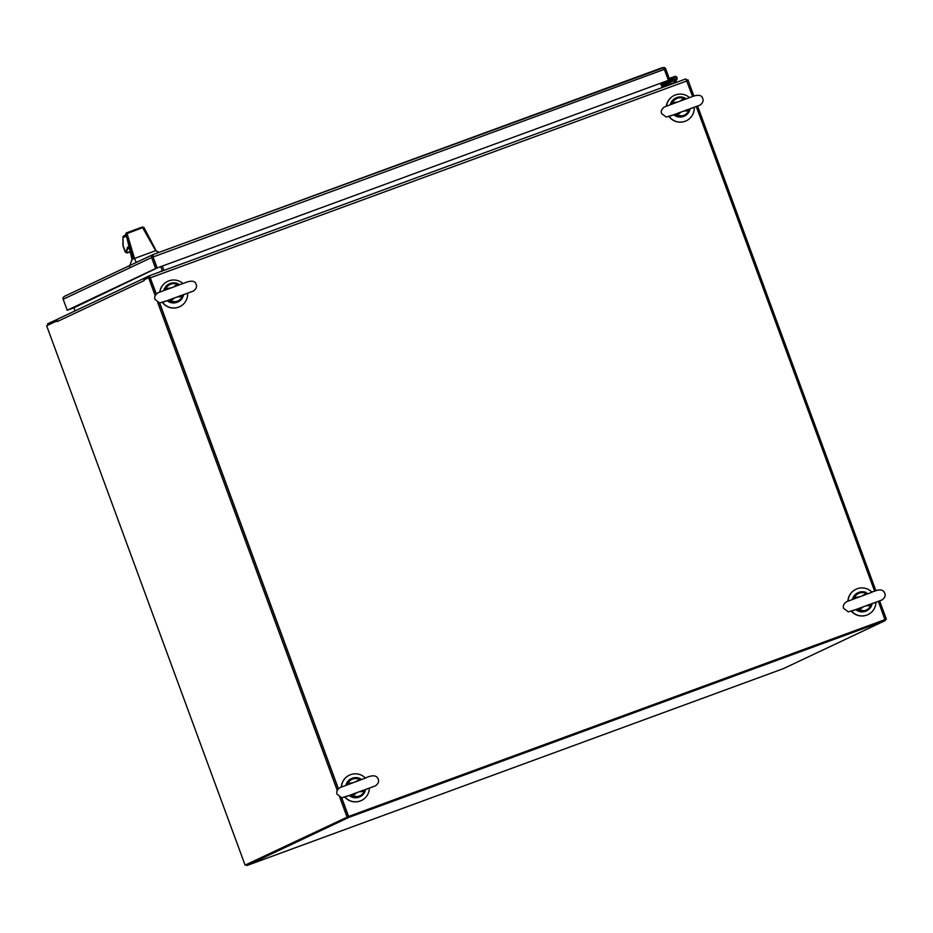 <?xml version="1.0" encoding="UTF-8"?>
<svg xmlns="http://www.w3.org/2000/svg" width="933" height="933" viewBox="0 0 933 933"><rect width="100%" height="100%" fill="white"/><g stroke="black" fill="none" stroke-linecap="round" stroke-linejoin="round"><path stroke-width="1.4" d="M144.883 277.941L58.406 318.759A2.286 2.274 64.7 0 0 57.24 321.605L56.936 320.905L46.65 325.757L245.099 865.148L246.534 864.634M47.91 325.174L47.618 323.774L57.881 319.098M58.452 318.736L57.823 318.958M245.099 865.148L348.452 816.527L341.548 797.75L348.452 816.527L884.927 619.652L878.373 601.4M149.933 277.171L156.208 294.012L150.003 277.136L143.974 279.842L144.195 280.576A2.286 2.274 -115.3 0 1 144.079 280.133M159.496 302.933L338.271 788.828L159.496 302.933M692.589 96.472L685.883 78.885L149.408 275.748L156.324 293.895M874.653 591.289L696.321 106.595M246.86 865.521L348.79 817.425L885.265 620.562L783.335 668.658L246.86 865.521L246.522 864.623L348.592 816.457L885.067 619.594M159.66 302.945L338.376 788.712M341.711 797.762L348.592 816.457M145.35 279.189L144.872 277.882L149.408 275.748L685.883 78.885M163.963 270.407L662.15 87.585M662.022 87.282L660.541 83.247M162.354 266.068L163.835 270.103M365.456 778.122A14.007 13.937 64.7 0 0 341.49 786.986M349.362 775.183A14.007 13.937 64.7 0 0 341.338 787.055M345.035 797.109A14.007 13.937 64.7 0 0 369.375 788.21M344.86 797.167A14.007 13.937 64.7 0 0 361.234 800.561A14.007 13.937 64.7 0 0 361.316 800.514M851.596 611.22A14.007 13.937 64.7 0 0 875.935 602.321M872.017 592.233A14.007 13.937 64.7 0 0 848.05 601.097M851.421 611.278A14.007 13.937 64.7 0 0 867.795 614.672A14.007 13.937 64.7 0 0 867.877 614.625M855.923 589.294A14.007 13.937 64.7 0 0 847.899 601.167M348.79 817.425L348.266 816.002M884.974 619.78L886.35 619.139L884.927 619.652L885.265 620.562M886.35 619.139L879.644 600.922M875.935 590.834L697.592 106.105M693.884 96.017L687.901 79.748L686.606 80.226M661.824 82.78L663.305 86.827A0.77 0.77 64.7 0 0 663.48 87.096M347.041 817.04L339.74 797.214M337.233 790.403L157.689 302.397M155.181 295.598L148.58 277.661M144.055 279.795A2.286 2.274 -115.3 0 1 144.907 277.999M73.719 307.33L75.037 310.911M162.33 271.002A0.77 0.77 64.7 0 0 162.284 270.687L160.791 266.64M674.559 79.48L673.953 80.798A1.878 1.866 -115.3 0 1 672.098 79.573L673.02 79.223A0.875 0.875 64.7 0 0 674.512 79.492M671.527 81.229L671.119 82.139A1.878 1.866 -115.3 0 1 669.264 80.903L670.186 80.565A0.875 0.875 64.7 0 0 671.317 81.089M668.693 82.57L668.285 83.469A1.878 1.866 -115.3 0 1 666.419 82.244L667.352 81.906A0.875 0.875 64.7 0 0 668.471 82.431M665.859 83.912L665.439 84.81A1.878 1.866 -115.3 0 1 663.585 83.585L664.518 83.247A0.875 0.875 64.7 0 0 665.637 83.772M673.953 80.798L672.53 81.463A1.878 1.866 -115.3 0 1 670.629 80.075L672.04 79.41A1.878 1.866 -115.3 0 0 672.098 79.573L673.509 78.897A1.878 1.866 64.7 0 1 674.466 76.564A1.878 1.866 64.7 0 1 676.926 79.118L675.235 82.78M671.119 82.139L669.696 82.804A1.878 1.866 -115.3 0 1 667.795 81.416L669.206 80.739A1.878 1.866 -115.3 0 0 669.264 80.903L670.675 80.238A1.878 1.866 -115.3 0 1 670.582 79.34M668.285 83.469L666.862 84.145A1.878 1.866 -115.3 0 1 664.949 82.757L666.372 82.081A1.878 1.866 -115.3 0 0 666.419 82.244L667.841 81.579A1.878 1.866 -115.3 0 1 667.748 80.67M665.882 82.314A0.875 0.875 64.7 0 1 666.314 81.509L663.491 82.687A1.878 1.866 64.7 0 0 663.585 83.585A1.878 1.866 -115.3 0 1 663.538 83.422L662.278 84.017M665.439 84.81L664.028 85.474A1.878 1.866 -115.3 0 1 662.617 84.95M662.033 83.364L663.48 82.839A0.875 0.875 64.7 0 0 663.048 83.655M666.419 82.244A1.878 1.866 64.7 0 1 666.325 81.323L669.148 80.156A0.875 0.875 64.7 0 0 668.716 80.973M669.264 80.903A1.878 1.866 64.7 0 1 669.159 79.981L671.982 78.827A0.875 0.875 64.7 0 0 671.55 79.643M672.098 79.573A1.878 1.866 64.7 0 1 672.005 78.64L668.296 79.876M673.218 78.069L672.88 77.136L667.946 78.943M674.466 76.564L673.043 77.229A1.878 1.866 64.7 0 0 672.926 77.287L673.125 77.194M663.969 86.921L663.281 86.734M674.279 78.407L674.314 78.384A0.805 0.793 -115.3 0 1 674.722 77.392L674.676 77.404A0.805 0.793 64.7 0 0 674.279 78.407L674.407 78.78A0.805 0.793 64.7 0 0 675.434 79.258L675.807 79.118A0.805 0.793 64.7 0 0 675.877 79.095A0.805 0.793 -115.3 0 1 675.842 79.107L674.197 82.675L663.806 86.489M663.585 83.585L665.007 82.92A1.878 1.866 -115.3 0 1 664.902 82.011M675.877 79.095A0.805 0.793 64.7 0 0 675.889 79.083L675.877 79.095A0.805 0.793 -115.3 0 0 676.32 78.08L676.18 77.707A0.805 0.793 -115.3 0 0 675.154 77.229L674.781 77.369A0.805 0.793 -115.3 0 0 674.722 77.392M675.469 79.247A0.805 0.793 -115.3 0 1 674.454 78.769M64.575 296.297L63.374 297.242A2.286 2.274 64.7 0 0 63.164 299.26L67.211 310.257L73.894 307.82L157.047 268.004L155.624 268.529L151.589 257.531A2.286 2.274 -115.3 0 1 151.799 255.525L153 257.018L153.385 256.062M151.799 255.525L152.86 254.627L152.441 255.28L157.187 267.946L668.46 80.331L157.047 268.004L153 257.018M157.187 267.946L152.662 256.074L152.86 254.639L664.238 67.479A2.286 2.274 -115.3 0 1 665.695 68.879L669.159 78.29L667.923 78.873M662.698 67.538L152.86 254.639L64.389 296.379M668.46 80.331L663.701 67.666M67.211 310.257L155.624 268.529M667.876 78.769L669.159 78.29M663.993 68.272L664.238 67.479M125.885 233.332L132.008 259.537L133.267 258.966L125.768 234.078L126.363 232.935L141.629 227.29L142.597 227.64L155.683 250.685L158.75 252.47M125.768 234.078L127.506 232.48L141.641 227.279L142.597 227.64L125.768 234.078M133.267 258.966L134.527 258.453L127.016 233.425L127.518 232.48L127.016 233.425M159.135 252.33L155.683 250.685L134.527 258.453L136.253 262.465M142.597 227.64L143.892 227.384L156.091 250.604M125.314 252.19L127.343 252.855L125.628 251.933L129.151 247.362M125.967 234.813L123.704 235.874L122.981 237.67L123.156 246.335M122.899 244.808L122.946 236.784L122.981 237.67L126.317 236.096M142.679 226.952L141.629 227.29L143.892 227.384M130.2 251.758L126.865 252.458A102.723 10.03 69.8 0 1 128.066 246.953L129.209 247.572M127.086 252.983L130.212 251.828L127.086 252.983L125.29 252.143L123.074 246.125M122.923 245.449L125.628 251.933A0.956 0.91 -3 0 0 126.865 252.458M182.903 283.48A14.007 13.937 64.7 0 0 159.916 291.994M162.622 302.42A14.007 13.937 64.7 0 0 187.661 293.277M167.672 281.358A14.007 13.937 64.7 0 0 167.59 281.404A14.007 13.937 64.7 0 0 159.753 292.052M162.447 302.479A14.007 13.937 64.7 0 0 179.544 306.735A14.007 13.937 64.7 0 0 179.626 306.7M689.475 97.592A14.007 13.937 64.7 0 0 666.477 106.105M669.183 116.532A14.007 13.937 64.7 0 0 694.222 107.388M674.232 95.469A14.007 13.937 64.7 0 0 674.151 95.516A14.007 13.937 64.7 0 0 666.314 106.164M669.008 116.59A14.007 13.937 64.7 0 0 686.105 120.847A14.007 13.937 64.7 0 0 686.187 120.812M347.787 784.688L347.904 783.405L346.924 783.114L346.155 785.213M361.631 779.498L359.776 778.449M357.106 792.455L352.499 795.919L350.995 794.904L354.668 793.365M361.549 790.822L364.861 789.901M364.78 792.07L365.608 789.621M349.688 795.452L351.974 796.805L350.05 795.324M356.173 781.504L359.567 779.125L360.686 779.953M346.924 783.114A10.006 9.96 -115.3 0 1 359.718 778.414L359.567 779.125A9.132 9.085 64.7 0 0 347.904 783.405L352.674 782.787M364.476 790.263L364.173 791.639L359.193 791.685M361.677 779.487L359.741 778.425L361.514 779.545M365.666 789.598L364.768 792.094L364.173 791.639A9.132 9.085 64.7 0 1 352.499 795.919L352.033 796.49M364.756 792.117A10.006 9.96 -115.3 0 1 360.115 796.665L364.768 792.105L365.526 789.656M347.169 783.288L346.54 785.073M172.617 298.548L168.99 300.158M177.142 296.881L182.122 296.822L183.113 294.886L179.498 296.006M164.103 290.408L164.873 288.297L164.488 290.256M177.725 283.632L179.579 284.693L177.69 283.609L174.109 286.688M183.556 294.805L182.728 297.265M169.526 300.181L170.447 301.102L169.911 302L167.637 300.648M169.911 302A10.006 9.96 64.7 0 0 182.705 297.312L182.122 296.822A9.132 9.085 -115.3 0 1 170.447 301.102L175.042 297.65M170.622 287.982L165.841 288.6L165.736 289.883M182.705 297.312L183.474 294.84M178.635 285.148L177.515 284.32A9.132 9.085 -115.3 0 0 165.841 288.6L165.118 288.484M169.176 283.924L163.765 290.536A10.006 9.96 -115.3 0 1 169.176 283.924L169.514 283.76A10.006 9.96 64.7 0 1 177.655 283.609L179.463 284.728M169.981 301.686L167.998 300.519M681.603 111.762L677.008 115.214L675.492 114.199L679.177 112.66M686.058 110.117L689.37 109.196M689.289 111.365L690.117 108.916M674.197 114.759L676.472 116.112L674.559 114.631M672.296 103.995L672.401 102.712L671.433 102.408L670.664 104.519M680.67 100.799L684.216 97.72L686.175 98.781L684.274 97.743M688.986 109.558L688.682 110.934L683.702 110.992M685.195 99.26L684.076 98.432A9.132 9.085 64.7 0 0 672.401 102.712L677.183 102.094M676.542 115.797L677.008 115.214A9.132 9.085 64.7 0 0 688.682 110.934L690.035 108.951M671.678 102.595L671.049 104.368M689.23 111.144L689.265 111.424A10.006 9.96 -115.3 0 1 676.472 116.112M686.023 98.84L684.216 97.72L676.075 97.872A10.006 9.96 -115.3 0 1 684.216 97.72M872.168 603.733L871.34 606.182M861.229 607.476L857.555 609.016L859.06 610.03L858.535 610.917L856.249 609.564M865.754 605.797L870.734 605.75L871.725 603.814L868.11 604.934M852.715 599.324L853.485 597.225L853.1 599.184M866.337 592.56L866.302 592.537A10.006 9.96 64.7 0 0 853.485 597.225M859.235 596.898L854.465 597.517L854.348 598.799M867.247 594.076L866.127 593.236L862.733 595.616M858.535 610.917A10.006 9.96 64.7 0 0 871.317 606.228L870.734 605.75A9.132 9.085 -115.3 0 1 859.06 610.03L863.666 606.567M853.73 597.4L854.465 597.517A9.132 9.085 -115.3 0 1 866.127 593.236L868.075 593.656M858.593 610.614L856.611 609.436M866.279 592.525L857.789 592.84A10.006 9.96 -115.3 0 0 852.377 599.452L857.789 592.84M871.282 605.949L872.087 603.768M150.4 277.801L686.875 80.938M144.195 280.576L57.24 321.605M159.065 272.203L162.284 270.687M153.14 256.948L664.413 69.334M63.164 299.26L151.589 257.531M127.355 252.808L130.212 251.805M351.228 778.728A10.006 9.96 64.7 0 0 345.816 785.341L351.228 778.728L359.741 778.425M359.765 796.829L349.304 795.592A10.006 9.96 64.7 0 0 359.765 796.829L360.115 796.665A10.006 9.96 -115.3 0 1 351.974 796.805M177.69 283.609L169.514 283.76A10.006 9.96 64.7 0 0 164.873 288.297M177.713 302.012A10.006 9.96 -115.3 0 1 167.252 300.776L177.713 302.012L182.716 297.289L183.603 294.793M673.813 114.887A10.006 9.96 64.7 0 0 684.274 116.124L673.813 114.899M675.737 98.035A10.006 9.96 64.7 0 0 670.326 104.648L676.075 97.872A10.006 9.96 -115.3 0 0 671.433 102.408M866.325 610.94A10.006 9.96 -115.3 0 1 855.876 609.704L866.325 610.94L871.329 606.217L872.227 603.709M673.859 79.806L674.967 79.282M129.465 266.523L132.008 259.537M352.254 794.531L341.746 797.762L337.14 794.298C336.137 792.012 337.058 789.785 339.927 787.639L364.185 778.577C372.069 774.717 376.745 774.926 378.215 779.195C379.23 781.492 378.297 783.708 375.428 785.854L364.838 789.819M344.452 797.225L374.599 786.134M182.775 295.015L193.376 291.049C196.187 289.078 197.108 286.851 196.163 284.378C195.265 281.16 192.163 280.39 186.857 282.069L157.875 292.822C155.006 294.98 154.073 297.195 155.088 299.493L159.695 302.957L170.203 299.715M162.4 302.42L192.548 291.329M689.335 109.126L699.937 105.161C702.747 103.19 703.669 100.962 702.724 98.49C701.826 95.271 698.724 94.501 693.417 96.181L664.436 106.933C661.567 109.091 660.634 111.307 661.649 113.604L666.255 117.068L676.763 113.826M668.961 116.532L699.109 105.441M684.274 116.124L689.277 111.4L690.163 108.904M858.815 608.643L848.307 611.873L843.7 608.409C842.697 606.123 843.619 603.896 846.488 601.75L870.746 592.688C878.629 588.828 883.306 589.038 884.776 593.306C885.79 595.604 884.857 597.82 881.988 599.966L871.399 603.931M851.013 611.337L881.16 600.246"/></g></svg>
